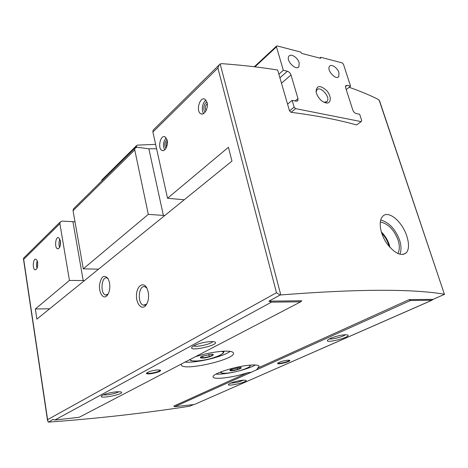 <?xml version="1.0" encoding="UTF-8"?>
<svg xmlns="http://www.w3.org/2000/svg" width="468" height="468" viewBox="0 0 468 468"><rect width="100%" height="100%" fill="white"/><g stroke="black" fill="none" stroke-linecap="round" stroke-linejoin="round"><path stroke-width="0.7" d="M389.183 246.542L388.686 244.776C387.217 240.318 384.871 236.422 381.648 233.087M73.891 208.453L73.388 208.95L73.055 210.688L83.275 268.848L148.315 214.367L134.749 149.918L135.024 148.04L137.089 147.233L148.877 148.801L156.587 148.736M153.668 129.618L153.153 130.133L152.896 132.046L167.538 198.268L228.425 147.274L231.964 161.097L36.878 319.135L35.346 308.991L69.445 280.431L59.881 223.669L60.214 221.961L62.15 221.107L75.009 221.809M297.326 101.111L297.841 100.69L296.232 101.193L292.149 100.351L294.138 107.119L295.606 108.634L361.179 121.61L356.558 124.944C338.031 119.738 316.204 115.526 291.073 112.314L289.528 110.881L277.653 70.013C260.471 67.257 241.88 65.14 221.879 63.654L220.171 63.976L219.205 64.847L217.889 68.03L276.489 292.722L280.08 295.033L280.794 294.939C357.464 288.978 411.998 288.738 444.395 294.226L379.595 100.971L378.144 99.345C369.621 95.08 359.956 91.061 349.151 87.288M406.862 236.322C402.392 221.639 388.136 209.412 382.438 216.637C378.273 221.224 380.104 233.801 386.767 243.36C394.7 253.51 401.24 256.634 406.394 252.743C409.044 249.315 409.202 243.84 406.862 236.322M242.734 380.191C236.422 381.04 231.765 382.35 228.77 384.117C225.09 387.422 250.368 381.572 245.606 380.227L242.734 380.191M345.068 334.76C340.008 334.93 329.741 337.995 327.857 339.873C322.92 344.553 353.896 336.533 347.197 334.854L345.068 334.76M287.732 360.214C283.397 360.764 280.116 361.711 277.881 363.057C275.161 365.561 292.98 361.226 289.382 360.261L287.732 360.214M174.827 406.669L256.517 369.866L259.108 366.298C258.705 365.134 255.844 364.736 250.52 365.11C236.141 366.011 211.39 373.95 213.156 376.956C213.349 380.01 233.462 377.483 247.385 372.797L173.739 406.113L174.827 406.669L194.378 404.492L431.865 300.245L410.477 300.503L409.137 299.614L433.093 299.356L444.6 294.296M256.517 369.866L410.477 300.503M116.351 391.786C109.682 392.599 104.826 393.904 101.79 395.694C96.829 399.847 126.933 393.787 120.861 391.868L116.351 391.786M210.489 341.541C202.755 342.284 196.759 343.968 192.512 346.595C185.41 352.93 223.259 344.419 214.145 341.734L210.489 341.541M157.242 369.96C152.662 370.469 149.239 371.411 146.97 372.78C143.19 376.02 164.654 371.504 159.939 370.053L157.242 369.96M193.623 404.58L189.587 406.242C143.383 413.361 96.373 418.644 48.537 422.089L52.983 419.463L54.902 420.001L79.162 417.304L300.696 301.813L271.422 302.164L268.942 301.135L280.08 295.033M432.005 300.234L194.378 404.492M431.865 300.245L433.093 299.356M48.163 422.101L47.596 419.626L276.489 292.722M247.385 372.797L251.287 372.218M300.93 301.216L301.772 300.778L300.696 301.813M181.426 363.993L181.303 364.824C181.882 371.715 235.913 359.529 233.479 353.065C232.965 351.509 229.484 350.895 223.031 351.234C214.233 351.877 204.99 353.726 195.291 356.762M184.866 362.056C195.478 363.326 222.815 356.897 230.197 351.386M215.906 374.16C220.042 374.377 225.699 373.762 232.865 372.317M239.347 370.814C246.42 368.954 251.766 367.017 255.388 365.005M167.181 140.143L164.993 136.791C160.36 134.451 157.318 148.806 162.063 150.468C165.017 152.024 168.48 145.127 167.181 140.143M60.454 240.938L58.611 237.639C55.446 236.328 54.335 247.981 57.541 248.765C59.793 248.461 60.764 245.852 60.454 240.938M207.078 102.457L204.838 99.157C199.666 96.344 195.595 111.706 200.918 113.782C204.335 115.731 208.652 107.897 207.078 102.457M37.621 262.501C37.305 260.67 36.726 259.582 35.89 259.249C33.029 258.108 32.187 269.182 35.082 269.825C37.06 269.515 37.908 267.07 37.621 262.501M148.221 291.985L146.929 288.171C143.623 281.549 137.212 285.398 136.545 294.109C135.656 302.749 141.02 310.231 145.302 306.014C148.175 302.714 149.146 298.04 148.221 291.985M109.524 282.707L108.137 278.647C104.083 274.16 101.211 276.249 99.514 284.901C98.783 292.599 103.018 299.356 106.663 296.045C109.366 293.079 110.319 288.633 109.524 282.707M60.214 221.961L23.511 258.231L23.687 259.319L59.881 223.669M136.492 147.215L136.551 145.601L137.422 145.127L155.622 144.36M101.579 181.087L102.053 179.753M277.939 363.01C278.08 364.297 289.791 361.442 289.306 360.243M146.934 372.803L146.94 372.856C146.981 374.575 160.623 371.703 159.998 370.112L159.98 370.065M223.815 351.79L224.394 351.164M301.772 300.778L268.942 301.135M98.555 269.17L83.275 268.848M69.445 280.431L84.515 280.543M35.346 308.991L49.672 308.769M184.211 199.783L167.538 198.268M148.315 214.367L164.789 215.514M329.396 338.89C332.081 339.622 343.372 336.691 345.337 334.749M230.619 383.111C235.106 382.947 239.4 381.958 243.5 380.133M193.705 345.817C196.004 347.554 211.401 344.091 212.735 341.541M103.481 394.77C106.119 395.524 116.813 393.377 118.983 391.663M108.243 278.834L106.938 277.98C101.486 275.874 99.988 293.723 105.499 295.004L108.12 294.156M146.94 288.189L145.016 286.779C138.645 284.345 136.913 303.609 143.343 305.148L146.461 304.247L146.964 303.697M399.888 254.27C401.445 250.45 401.357 245.758 399.613 240.195C395.425 229.191 389.124 222.44 380.706 219.931M390.002 247.478L389.294 244.811C387.639 239.815 384.971 235.515 381.291 231.929M397.853 253.533C399.713 250.082 399.795 245.606 398.092 240.102C394.056 229.694 388.124 223.64 380.297 221.931M37.615 262.443L37.51 266.725M37.218 260.904C36.328 263.332 36.264 265.777 37.036 268.246M207.295 103.65C205.212 105.698 204.797 108.044 206.055 110.688M207.014 102.211C203.954 102.615 202.574 110.489 205.294 111.934M206.037 100.164C202.509 102.082 201.041 110.489 203.685 113.496M60.395 240.622L60.191 245.963M59.933 239.13C58.74 241.845 58.635 244.612 59.617 247.42M167.357 141.196C166.041 142.997 165.789 144.945 166.596 147.04M167.058 139.669C164.473 142.284 164.093 145.197 165.918 148.42M166.234 137.861C163.203 141.547 162.683 145.566 164.66 149.93M203.054 358.055C200.011 358.155 199.538 357.605 201.638 356.417L211.548 354.182C216.836 354.177 208.892 357.763 203.054 358.055M212.934 354.797L209.307 356.645L203.159 357.844L200.556 357.219M208.804 354.399L209.307 356.645M202.738 355.937L203.159 357.844M232.075 370.726C229.706 370.855 229.238 370.492 230.683 369.626L240.107 367.444C244.115 367.479 236.902 370.404 232.075 370.726M240.921 367.906L237.574 369.468L232.175 370.539L230.069 370.071M237.159 367.713L237.574 369.468M231.841 369.117L232.175 370.539M345.442 86.603L347.045 85.346L350.567 86.176L343.459 64.256L342.155 62.87L320.755 57.289L320.557 58.313L301.644 53.399L300.69 52.059L277.191 45.928L276.506 46.121L276.465 46.864L283.333 70.288L287.393 71.247C289.078 71.815 290.277 73.061 290.997 74.979L297.987 98.561L297.841 100.69M278.881 74.225L283.333 70.288M287.568 104.148L292.149 100.351M289.528 110.881L294.138 107.119M291.073 112.314L295.606 108.634M361.179 121.61L361.729 120.586L359.681 114.268L356.148 113.543C354.65 113.063 353.533 111.893 352.802 110.038L345.624 87.727L345.717 85.708L347.045 85.346M346.221 89.575L350.567 86.176M319.796 58.114L320.755 57.289M316.438 93.243L316.07 91.582C316.631 85.375 320.094 84.965 326.453 90.347C331.449 95.7 331.56 103.492 326.541 103.042C322.031 102.088 318.667 98.818 316.438 93.243M299.163 62.73C297.794 57.564 290.704 53.083 288.861 56.283C285.615 60.471 296.185 71.276 298.947 66.626L299.163 62.73M338.949 72.628C337.568 67.79 331.233 63.56 329.501 66.362C326.389 70.095 336.112 80.753 338.774 76.553L338.949 72.628M316.146 92.061L316.766 90.061C319.942 85.158 330.817 97.104 327.144 101.427L324.084 102.357M73.055 210.688L134.749 149.918M152.896 132.046L217.889 68.03M220.171 63.976L280.794 294.939M379.156 100.175L444.395 294.226M54.902 420.001L271.422 302.164M258.12 367.942L409.137 299.614M23.687 259.319L47.596 419.626M135.591 147.502L136.387 146.718M163.367 215.45L148.877 148.801M83.216 280.56L72.944 221.756M221.341 351.357C229.472 352.691 210.208 360.272 197.42 360.939C192.465 361.232 190.143 360.682 190.447 359.289M249.38 365.204C253.627 366.66 236.989 372.475 226.851 373.166C222.306 373.493 220.481 373.002 221.382 371.703M254.966 66.842L276.465 46.864M279.917 77.805L287.393 71.247M281.49 83.222L290.997 74.979M295.08 100.959L297.987 98.561M73.388 208.95L135.024 148.04M153.153 130.133L219.211 64.853M23.441 258.851L47.56 420.644M101.772 180.034L136.551 145.601M106.809 294.998L105.499 295.004M107.886 294.372L106.663 296.045M145.051 305.124L143.343 305.148M146.461 304.247L145.302 306.014M402.948 254.528L406.359 252.773M35.632 269.837L35.082 269.825M202.234 114.016L200.918 113.782M58.19 248.789L57.541 248.765M163.197 150.62L162.063 150.468M189.645 359.711L190.874 360.53C190.739 360.834 192.851 360.98 197.203 360.968C205.756 360.161 213.385 358.254 220.095 355.241C224.219 352.936 223.488 352.685 223.78 351.339M220.293 372.124C221.376 372.996 220.522 373.359 226.664 373.189C233.637 372.458 240.183 370.878 246.297 368.456C251.018 366.151 249.894 366.245 250.538 365.104M254.317 66.766L276.506 46.121M337.966 77.202L338.774 76.553M298.081 67.38L298.947 66.626M324.669 102.439L326.541 103.042M327.144 101.427L326.126 102.223"/></g></svg>
